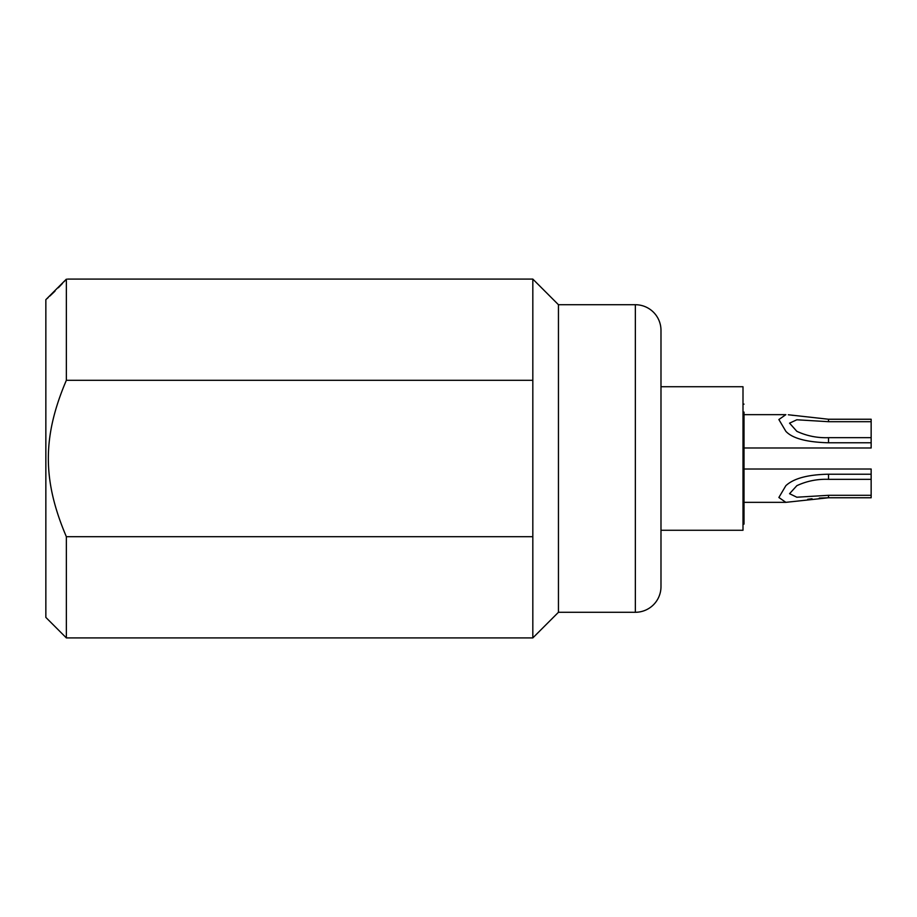 <?xml version="1.0" encoding="UTF-8"?>
<svg xmlns="http://www.w3.org/2000/svg" width="917" height="917" viewBox="0 0 917 917"><rect width="100%" height="100%" fill="white"/><g stroke="black" fill="none" stroke-linecap="round" stroke-linejoin="round"><path stroke-width="1.38" d="M660.985 386.733L742.999 386.733L742.999 530.267L660.985 530.267M558.453 304.719L635.355 304.719A25.63 25.63 0 0 1 660.985 330.349L660.985 586.651A25.63 25.63 0 0 1 635.355 612.281L558.453 612.281L532.823 637.911L532.823 279.089L558.453 304.719L558.453 612.281M66.356 536.709L66.356 637.911L45.85 617.405L45.85 299.664L66.356 279.169C68.076 279.055 68.076 279.055 66.356 279.169C68.076 279.055 68.076 279.055 66.356 279.169L66.356 380.291C42.331 436.664 42.342 480.359 66.356 536.709L532.823 536.709M66.356 380.291L532.823 380.291M46.95 298.69L48.234 297.544M49.862 296.053L55.009 291.125M58.333 287.778L62.471 283.422M64.018 281.748L65.416 280.212M793.125 415.367L791.13 415.08M788.345 414.771L828.509 419.241L871.15 419.241L871.15 447.977L744.019 447.977M871.15 421.694L828.509 421.694L796.827 419.78L789.56 423.161L796.827 431.311C806.731 435.942 817.299 438.062 828.509 437.673L828.509 442.785C806.582 442.189 792.357 438.36 785.846 431.311L778.877 419.539L785.846 414.656L744.019 414.656M785.846 485.689C793.652 478.422 807.866 474.593 828.509 474.215L871.15 474.215L871.15 497.759L828.509 497.759L785.846 502.344L778.877 497.484L785.846 485.689M828.509 474.215L828.509 479.327C817.334 478.926 806.765 481.047 796.827 485.689L789.56 493.701L796.827 497.22L828.509 495.306L871.15 495.306M807.682 499.307L812.049 498.745M819.271 498.08L828.509 497.759L828.509 495.306M744.019 469.023L871.15 469.023L871.15 474.215M828.509 437.673L871.15 437.673M828.509 442.785L871.15 442.785M828.509 479.327L871.15 479.327M744.019 412.1C744.019 401.577 744.019 401.577 744.019 412.1L744.019 524.111L744.019 412.1L742.999 412.1M635.355 304.719L635.355 612.281M828.509 421.694L828.509 419.241M66.356 637.911L532.823 637.911M67.56 279.089L532.823 279.089M744.019 502.344L785.846 502.344M742.999 404.145L744.019 404.145M742.999 524.111L744.019 524.111"/></g></svg>
